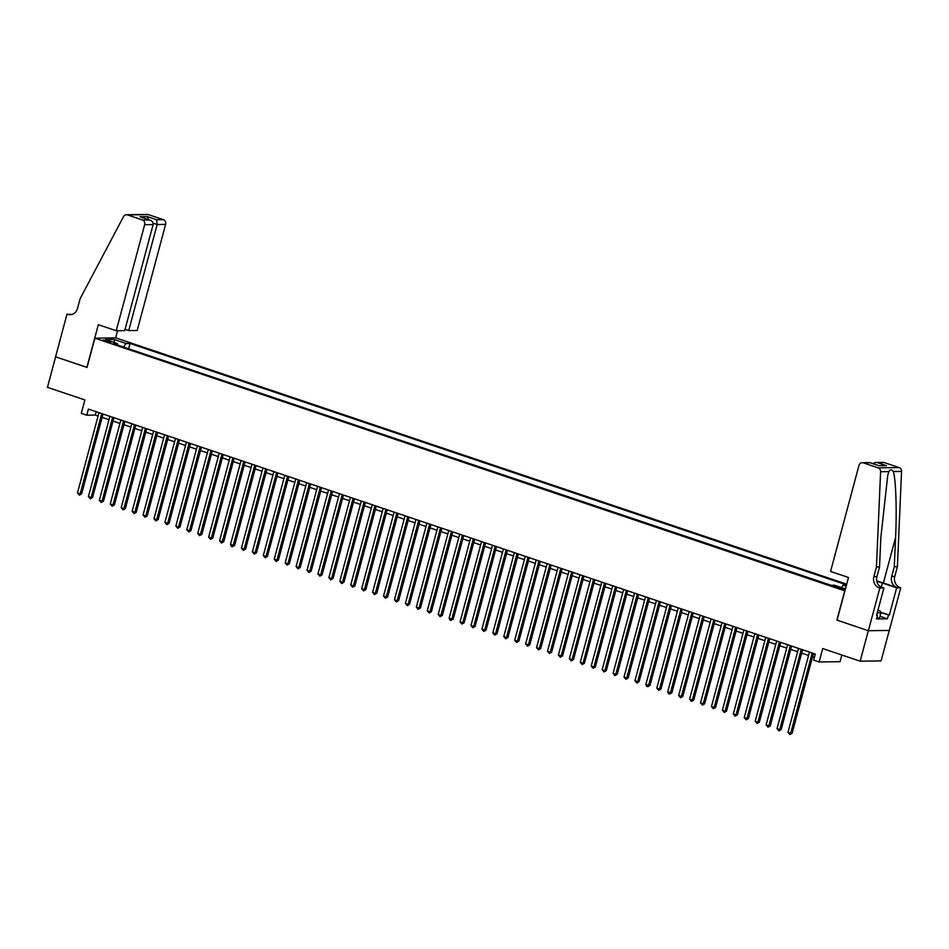<?xml version="1.0" encoding="UTF-8"?>
<svg xmlns="http://www.w3.org/2000/svg" width="949" height="949" viewBox="0 0 949 949"><rect width="100%" height="100%" fill="white"/><g stroke="black" fill="none" stroke-linecap="round" stroke-linejoin="round"><path stroke-width="1.42" d="M105.042 341.106L110.796 342.138L102.919 340.027L105.042 341.106M846.698 584.169L115.837 337.903L94.888 338.176L844.907 590.847M889.26 630.444L881.099 660.895L860.15 661.18L822.712 648.57L819.117 661.975L840.067 661.69L841.858 655.024M94.888 338.176L87.047 367.441L55.611 356.848L47.45 387.334L84.888 399.944L81.294 413.361L86.762 415.199L95.256 415.081L98.079 416.042M837.065 620.112L868.311 630.705L860.15 661.18M819.117 661.975L813.649 660.136L815.286 654.039L88.387 409.102L86.762 415.199M842.166 588.238L834.195 586.435L838.655 588.285L844.23 589.293L842.166 588.238L841.917 589.163M117.747 345.116L117.451 343.621L113.489 343.68L830.541 585.296L834.503 585.248L845.429 588.926M117.451 343.621L105.422 339.576L114.034 339.457L126.063 343.502L130.025 343.455L846.508 584.881M841.348 587.55L843.115 585.13L846.449 585.082M843.115 585.13L846.164 586.162M831.146 585.284L128.044 348.58M836.888 620.112L844.729 590.847M102.101 417.394L109.005 419.719M113.026 421.071L119.93 423.408M123.963 424.761L130.867 427.086M134.888 428.438L141.792 430.775M145.826 432.127L152.73 434.452M156.751 435.805L163.655 438.141M167.688 439.494L174.592 441.819M178.614 443.171L185.518 445.508M189.551 446.86L196.455 449.185M200.476 450.538L207.38 452.875M211.413 454.227L218.317 456.552M222.339 457.904L229.243 460.241M233.264 461.594L240.168 463.919M244.201 465.271L251.105 467.608M255.127 468.96L262.031 471.285M266.064 472.638L272.968 474.963M276.989 476.327L283.893 478.652M287.927 480.004L294.831 482.329M298.852 483.693L305.756 486.018M309.789 487.371L316.693 489.696M320.715 491.06L327.619 493.385M331.64 494.737L338.544 497.062M342.577 498.427L349.481 500.752M353.502 502.104L360.406 504.429M364.44 505.793L371.344 508.118M375.365 509.471L382.269 511.796M386.302 513.16L393.206 515.485M397.228 516.837L404.132 519.162M408.165 520.527L415.069 522.852M419.09 524.204L425.994 526.529M430.016 527.893L436.92 530.218M440.953 531.57L447.857 533.896M451.878 535.26L458.782 537.585M462.815 538.937L469.719 541.262M473.741 542.626L480.645 544.951M484.678 546.304L491.582 548.629M495.603 549.993L502.507 552.318M506.541 553.67L513.445 555.995M517.466 557.36L524.37 559.685M528.403 561.037L535.307 563.362M539.329 564.726L546.233 567.051M550.254 568.404L557.158 570.729M561.191 572.093L568.095 574.418M572.117 575.77L579.02 578.095M583.054 579.459L589.958 581.784M593.979 583.137L600.883 585.462M604.916 586.826L611.82 589.151M615.842 590.503L622.746 592.828M626.779 594.193L633.683 596.518M637.704 597.87L644.608 600.195M648.63 601.559L655.534 603.884M659.567 605.237L666.471 607.562M670.492 608.926L677.396 611.251M681.429 612.603L688.333 614.928M692.355 616.292L699.259 618.618M703.292 619.97L710.196 622.295M714.217 623.659L721.121 625.984M725.155 627.336L732.059 629.661M736.08 631.026L742.984 633.351M747.005 634.703L753.909 637.028M757.943 638.392L764.847 640.717M768.868 642.07L775.772 644.395M779.805 645.759L786.709 648.084M790.731 649.436L797.635 651.761M801.668 653.126L808.572 655.451M812.593 656.803L814.384 657.408M96.157 411.724L95.256 415.081M128.649 348.58L130.025 343.455M126.063 343.502L123.489 347.049M114.034 339.457L114.426 342.601M812.202 653.007L790.707 733.245L787.967 732.331L809.473 652.082M813.495 653.434L792.118 733.233L790.707 733.245L789.876 734.55L787.967 732.331M792.118 733.233L789.876 734.55M877.92 610.337L880.221 611.109L880.826 613.173L879.521 618.048L876.876 617.597M880.826 613.173L877.327 612.568M830.565 571.452L858.975 465.39A3.82 3.428 -90.8 0 1 863.234 462.827L878.157 467.857L899.106 467.572A3.82 3.428 89.2 0 1 901.55 471.428L897.398 566.695L894.788 576.446A8.921 7.983 -90.8 0 0 900.15 587.561L900.755 587.763L889.32 630.433L868.371 630.717L837.054 620.171L848.489 577.49L830.565 571.452M897.398 566.695L894.302 566.743L895.571 537.525C896.935 509.601 895.844 478.45 893.27 471.546C891.514 469.281 890.043 469.292 888.881 471.606L887.766 475.152L880.826 537.727L879.545 566.933L876.935 576.695A8.921 7.983 -90.8 0 0 882.297 587.799L879.201 587.846L879.806 588.048L868.371 630.717M879.545 566.933L876.449 566.98L873.839 576.731A8.921 7.983 -90.8 0 0 879.201 587.846M895.571 537.525L883.389 583.006L897.054 587.609A8.921 7.983 -90.8 0 1 891.692 576.494L894.302 566.743M884.195 462.554L875.88 462.483L883.163 462.388A3.82 3.428 89.2 0 1 884.195 462.554L899.106 467.572M888.881 471.606L880.601 471.712L876.449 566.98M880.53 612.164L889.332 615.13L880.636 612.52M876.662 615.011L877.493 615.296L876.52 618.95L887.445 618.807L888.418 615.142M877.493 615.296L876.591 615.308L883.91 587.989L879.806 588.048M900.755 587.763L896.651 587.822L882.38 583.018A14.33 1.91 15 0 0 876.829 581.334M889.332 615.13L896.651 587.822M883.389 583.006A16.584 2.218 15 0 0 876.757 581.002M880.304 586.779L883.91 587.989M880.601 471.712A3.82 3.428 -90.8 0 0 878.157 467.857M887.445 618.807L879.984 616.292M875.88 462.483L872.582 463.563M877.422 462.637L886.496 465.698L878.703 465.627M886.496 465.698L878.572 465.627M879.082 465.793L869.759 462.614L862.214 462.673M125.054 329.35L128.72 330.584L137.19 330.477L165.612 224.403L157.143 224.522L153.145 223.169M128.72 330.584L157.143 224.522L156.549 219.729L163.311 219.646L148.388 214.616L127.439 214.889A3.82 3.428 -90.8 0 0 123.512 216.609L80.155 298.65L77.533 308.413A8.921 7.983 89.2 0 1 70.001 314.748A8.921 7.983 89.2 0 1 67.593 314.368L66.999 314.166L55.564 356.836L87.059 367.382M86.881 367.382L98.316 324.712L116.241 330.75L144.663 224.688A3.82 3.428 -90.8 0 0 142.362 219.919L127.439 214.889M66.999 314.166L72.041 314.427M115.659 337.903L117.569 330.738M116.241 330.75L124.71 330.643L153.121 224.569L144.663 224.688M126.407 214.735L147.356 214.45A3.82 3.428 89.2 0 1 148.388 214.616M163.311 219.646A3.82 3.428 89.2 0 1 165.612 224.403M71.555 314.558A8.921 7.983 89.2 0 1 70.701 314.321L67.593 314.368M142.362 219.919L149.847 220.026L141.472 217.25M140.784 216.977L149.123 219.836C152.065 220.714 153.406 222.291 153.121 224.569M140.061 216.775L147.475 216.669L148.352 219.527M801.276 649.318L779.77 729.567L777.041 728.642L798.536 648.392M802.569 649.757L781.181 729.544L779.77 729.567L778.951 730.872L777.041 728.642M781.181 729.544L778.951 730.872M790.339 645.64L768.844 725.878L766.104 724.965L787.611 644.715M791.632 646.067L770.256 725.866L768.844 725.878L768.026 727.183L766.104 724.965M770.256 725.866L768.026 727.183M779.414 641.951L757.907 722.201L755.179 721.276L776.673 641.038M780.707 642.39L759.33 722.177L757.907 722.201L757.088 723.506L755.179 721.276M759.33 722.177L757.088 723.506M768.476 638.274L746.982 718.512L744.241 717.598L765.748 637.348M769.769 638.701L748.393 718.5L746.982 718.512L746.163 719.816L744.241 717.598M748.393 718.5L746.163 719.816M757.551 634.584L736.044 714.834L733.316 713.909L754.823 633.671M758.844 635.023L737.468 714.811L736.044 714.834L735.226 716.139L733.316 713.909M737.468 714.811L735.226 716.139M746.614 630.907L725.119 711.145L722.391 710.232L743.886 629.982M747.907 631.334L726.531 711.133L725.119 711.145L724.301 712.45L722.391 710.232M726.531 711.133L724.301 712.45M735.689 627.218L714.182 707.468L711.453 706.542L732.96 626.304M736.982 627.657L715.605 707.444L714.182 707.468L713.363 708.773L711.453 706.542M715.605 707.444L713.363 708.773M724.763 623.54L703.256 703.778L700.528 702.865L722.023 622.615M726.056 623.967L704.668 703.767L703.256 703.778L702.438 705.083L700.528 702.865M704.668 703.767L702.438 705.083M713.826 619.851L692.331 700.101L689.591 699.176L711.098 618.938M715.119 620.29L693.743 700.077L692.331 700.101L691.501 701.406L689.591 699.176M693.743 700.077L691.501 701.406M702.901 616.174L681.394 696.412L678.665 695.498L700.16 615.249M704.194 616.601L682.806 696.4L681.394 696.412L680.575 697.717L678.665 695.498M682.806 696.4L680.575 697.717M691.963 612.485L670.469 692.734L667.728 691.809L689.235 611.571M693.256 612.924L671.88 692.711L670.469 692.734L669.65 694.039L668.547 693.672L667.728 691.809M671.88 692.711L669.65 694.039M681.038 608.807L659.531 689.045L656.803 688.132L678.298 607.882M682.331 609.234L660.955 689.033L659.531 689.045L658.713 690.35L656.803 688.132M660.955 689.033L658.713 690.35M670.101 605.118L648.606 685.368L645.866 684.443L667.372 604.205M671.394 605.557L650.018 685.344L648.606 685.368L647.787 686.673L646.684 686.305L645.866 684.443M650.018 685.344L647.787 686.673M659.175 601.441L637.669 681.679L634.94 680.765L656.435 600.515M660.468 601.868L639.092 681.667L637.669 681.679L636.85 682.983L634.94 680.765M639.092 681.667L636.85 682.983M648.238 597.751L626.743 678.001L624.003 677.076L645.51 596.838M649.531 598.19L628.155 677.977L626.743 678.001L625.925 679.306L624.003 677.076M628.155 677.977L625.925 679.306M637.313 594.074L615.806 674.312L613.078 673.399L634.584 593.149M638.606 594.501L617.23 674.3L615.806 674.312L614.988 675.617L613.078 673.399M617.23 674.3L614.988 675.617M626.387 590.385L604.881 670.635L602.152 669.709L623.647 589.471M627.68 590.824L606.292 670.611L604.881 670.635L604.062 671.939L602.152 669.709M606.292 670.611L604.062 671.939M615.45 586.707L593.944 666.945L591.215 666.032L612.722 585.782M616.743 587.134L595.367 666.933L593.944 666.945L593.125 668.25L591.215 666.032M595.367 666.933L593.125 668.25M604.525 583.018L583.018 663.268L580.29 662.343L601.785 582.105M605.818 583.457L584.43 663.244L583.018 663.268L582.2 664.573L580.29 662.343M584.43 663.244L582.2 664.573M593.588 579.341L572.093 659.579L569.353 658.665L590.859 578.416M594.881 579.768L573.504 659.567L572.093 659.579L571.262 660.884L569.353 658.665M573.504 659.567L571.262 660.884M582.662 575.652L561.156 655.901L558.427 654.976L579.922 574.738M583.955 576.09L562.567 655.878L561.156 655.901L560.337 657.206L558.427 654.976M562.567 655.878L560.337 657.206M571.725 571.974L550.23 652.212L547.49 651.299L568.997 571.049M573.018 572.401L551.642 652.2L550.23 652.212L549.412 653.517L547.49 651.299M551.642 652.2L549.412 653.517M560.8 568.285L539.293 648.535L536.565 647.609L558.059 567.372M562.093 568.724L540.716 648.511L539.293 648.535L538.474 649.84L536.565 647.609M540.716 648.511L538.474 649.84M549.862 564.608L528.368 644.846L525.627 643.932L547.134 563.682M551.155 565.035L529.779 644.834L528.368 644.846L527.549 646.15L525.627 643.932M529.779 644.834L527.549 646.15M538.937 560.918L517.43 641.168L514.702 640.243L536.209 560.005M540.23 561.357L518.854 641.144L517.43 641.168L516.612 642.473L514.702 640.243M518.854 641.144L516.612 642.473M528 557.241L506.505 637.479L503.777 636.565L525.272 556.316M529.305 557.668L507.917 637.467L506.505 637.479L505.687 638.784L503.777 636.565M507.917 637.467L505.687 638.784M517.075 553.552L495.568 633.802L492.839 632.876L514.346 552.638M518.368 553.991L496.991 633.778L495.568 633.802L494.749 635.106L492.839 632.876M496.991 633.778L494.749 635.106M506.149 549.874L484.642 630.112L481.914 629.199L503.409 548.949M507.442 550.313L486.054 630.1L484.642 630.112L483.824 631.417L481.914 629.199M486.054 630.1L483.824 631.417M495.212 546.185L473.717 626.435L470.977 625.51L492.484 545.272M496.505 546.624L475.129 626.411L473.717 626.435L472.887 627.74L470.977 625.51M475.129 626.411L472.887 627.74M484.287 542.508L462.78 622.746L460.051 621.832L481.546 541.582M485.58 542.947L464.191 622.734L462.78 622.746L461.961 624.051L460.051 621.832M464.191 622.734L461.961 624.051M473.349 538.818L451.854 619.068L449.114 618.143L470.621 537.905M474.642 539.257L453.266 619.045L451.854 619.068L451.036 620.373L449.933 620.005L449.114 618.143M453.266 619.045L451.036 620.373M462.424 535.141L440.917 615.379L438.189 614.466L459.684 534.216M463.717 535.58L442.341 615.367L440.917 615.379L440.099 616.684L438.189 614.466M442.341 615.367L440.099 616.684M451.487 531.452L429.992 611.702L427.252 610.776L448.758 530.538M452.78 531.891L431.404 611.678L429.992 611.702L429.173 613.007L427.252 610.776M431.404 611.678L429.173 613.007M440.561 527.774L419.055 608.012L416.326 607.099L437.833 526.849M441.854 528.213L420.478 608.001L419.055 608.012L418.236 609.317L416.326 607.099M420.478 608.001L418.236 609.317M429.624 524.085L408.129 604.335L405.401 603.41L426.896 523.172M430.917 524.524L409.541 604.311L408.129 604.335L407.311 605.64L405.401 603.41M409.541 604.311L407.311 605.64M418.699 520.408L397.192 600.646L394.464 599.732L415.97 519.483M419.992 520.847L398.616 600.634L397.192 600.646L396.374 601.951L394.464 599.732M398.616 600.634L396.374 601.951M407.773 516.719L386.267 596.968L383.538 596.043L405.033 515.805M409.066 517.158L387.678 596.945L386.267 596.968L385.448 598.273L383.538 596.043M387.678 596.945L385.448 598.273M396.836 513.041L375.341 593.279L372.601 592.366L394.108 512.116M398.129 513.48L376.753 593.267L375.341 593.279L374.511 594.584L372.601 592.366M376.753 593.267L374.511 594.584M385.911 509.352L364.404 589.602L361.676 588.677L383.171 508.439M387.204 509.791L365.816 589.578L364.404 589.602L363.586 590.907L361.676 588.677M365.816 589.578L363.586 590.907M374.974 505.675L353.479 585.913L350.739 584.999L372.245 504.749M376.267 506.114L354.89 585.901L353.479 585.913L352.66 587.217L350.739 584.999M354.89 585.901L352.66 587.217M364.048 501.985L342.542 582.235L339.813 581.31L361.308 501.072M365.341 502.424L343.965 582.212L342.542 582.235L341.723 583.54L339.813 581.31M343.965 582.212L341.723 583.54M353.111 498.308L331.616 578.546L328.876 577.633L350.383 497.383M354.404 498.747L333.028 578.534L331.616 578.546L330.798 579.851L328.876 577.633M333.028 578.534L330.798 579.851M342.186 494.619L320.679 574.869L317.951 573.943L339.445 493.705M343.479 495.058L322.102 574.845L320.679 574.869L319.86 576.173L317.951 573.943M322.102 574.845L319.86 576.173M331.248 490.941L309.754 571.179L307.013 570.266L328.52 490.016M332.541 491.38L311.165 571.168L309.754 571.179L308.935 572.484L307.013 570.266M311.165 571.168L308.935 572.484M320.323 487.252L298.816 567.502L296.088 566.577L317.595 486.339M321.616 487.691L300.24 567.478L298.816 567.502L297.998 568.807L296.088 566.577M300.24 567.478L297.998 568.807M309.398 483.575L287.891 563.813L285.163 562.899L306.657 482.65M310.691 484.014L289.303 563.801L287.891 563.813L287.072 565.118L285.163 562.899M289.303 563.801L287.072 565.118M298.461 479.886L276.954 560.135L274.225 559.21L295.732 478.972M299.754 480.324L278.377 560.112L276.954 560.135L276.135 561.44L274.225 559.21M278.377 560.112L276.135 561.44M287.535 476.208L266.028 556.446L263.3 555.533L284.795 475.283M288.828 476.647L267.44 556.434L266.028 556.446L265.21 557.751L263.3 555.533M267.44 556.434L265.21 557.751M276.598 472.519L255.103 552.769L252.363 551.843L273.87 471.606M277.891 472.958L256.515 552.745L255.103 552.769L254.273 554.074L252.363 551.843M256.515 552.745L254.273 554.074M265.673 468.842L244.166 549.08L241.437 548.166L262.932 467.916M266.966 469.281L245.577 549.068L244.166 549.08L243.347 550.384L241.437 548.166M245.577 549.068L243.347 550.384M254.735 465.152L233.24 545.402L230.5 544.477L252.007 464.239M256.028 465.591L234.652 545.378L233.24 545.402L232.422 546.707L231.319 546.339L230.5 544.477M234.652 545.378L232.422 546.707M243.81 461.475L222.303 541.713L219.575 540.8L241.07 460.55M245.103 461.914L223.727 541.701L222.303 541.713L221.485 543.018L219.575 540.8M223.727 541.701L221.485 543.018M232.873 457.786L211.378 538.036L208.638 537.11L230.144 456.872M234.166 458.225L212.79 538.012L211.378 538.036L210.559 539.34L208.638 537.11M212.79 538.012L210.559 539.34M221.947 454.108L200.441 534.346L197.712 533.433L219.219 453.183M223.24 454.547L201.864 534.334L200.441 534.346L199.622 535.651L197.712 533.433M201.864 534.334L199.622 535.651M211.01 450.419L189.515 530.669L186.787 529.744L208.282 449.506M212.315 450.858L190.927 530.645L189.515 530.669L188.697 531.974L186.787 529.744M190.927 530.645L188.697 531.974M200.085 446.742L178.578 526.98L175.85 526.066L197.356 445.816M201.378 447.181L180.002 526.968L178.578 526.98L177.76 528.285L175.85 526.066M180.002 526.968L177.76 528.285M189.159 443.053L167.653 523.302L164.924 522.377L186.419 442.139M190.452 443.491L169.064 523.279L167.653 523.302L166.834 524.607L164.924 522.377M169.064 523.279L166.834 524.607M178.222 439.375L156.727 519.613L153.987 518.7L175.494 438.45M179.515 439.814L158.139 519.601L156.727 519.613L155.897 520.918L153.987 518.7M158.139 519.601L155.897 520.918M167.297 435.686L145.79 515.936L143.062 515.01L164.557 434.772M168.59 436.125L147.202 515.912L145.79 515.936L144.972 517.241L143.062 515.01M147.202 515.912L144.972 517.241M156.36 432.009L134.865 512.258L132.125 511.333L153.631 431.083M157.653 432.447L136.276 512.235L134.865 512.258L134.046 513.551L132.125 511.333M136.276 512.235L134.046 513.551M145.434 428.319L123.928 508.569L121.199 507.644L142.694 427.406M146.727 428.758L125.351 508.545L123.928 508.569L123.109 509.874L121.199 507.644M125.351 508.545L123.109 509.874M134.497 424.642L113.002 504.892L110.262 503.966L131.769 423.717M135.79 425.081L114.414 504.868L113.002 504.892L112.184 506.185L110.262 503.966M114.414 504.868L112.184 506.185M123.572 420.953L102.065 501.202L99.337 500.277L120.843 420.039M124.865 421.392L103.488 501.179L102.065 501.202L101.246 502.507L99.337 500.277M103.488 501.179L101.246 502.507M112.634 417.275L91.14 497.525L88.411 496.6L109.906 416.35M113.927 417.714L92.551 497.501L91.14 497.525L90.321 498.818L88.411 496.6M92.551 497.501L90.321 498.818M101.709 413.586L80.202 493.836L77.474 492.911L98.981 412.673M103.002 414.025L81.626 493.812L80.202 493.836L79.384 495.141L77.474 492.911M81.626 493.812L79.384 495.141M839.462 588.546L839.758 587.431M876.935 576.695L873.839 576.731M891.692 576.494L894.788 576.446M870.008 462.744L863.234 462.827M901.55 471.428L893.27 471.546M897.054 587.609L900.15 587.561M881.289 587.111L882.38 583.018M147.475 216.669L156.549 219.729M869.759 462.614L878.833 465.674"/></g></svg>
